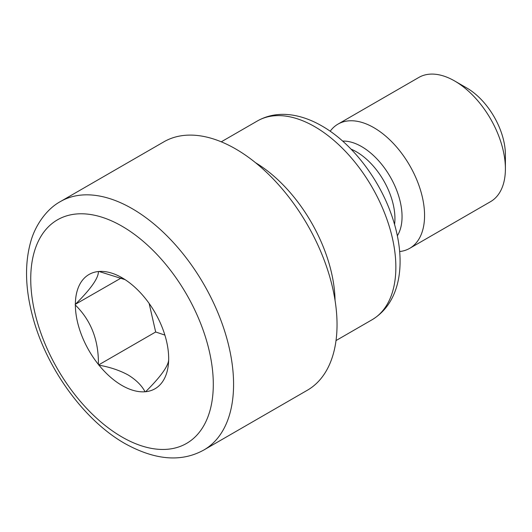 <?xml version="1.0" encoding="UTF-8"?>
<svg xmlns="http://www.w3.org/2000/svg" width="532" height="532" viewBox="0 0 532 532"><rect width="100%" height="100%" fill="white"/><g stroke="black" fill="none" stroke-linecap="round" stroke-linejoin="round"><path stroke-width="0.8" d="M149.14 303.446L155.677 331.988L164.88 335.087M330.186 131.238A71.72 41.41 60 0 1 337.993 124.116L418.83 77.446A71.72 41.41 60 0 1 454.687 80.997L466.857 88.026A54.503 31.468 60 0 1 505.4 154.779L505.4 168.83A71.72 41.41 60 0 1 490.544 201.661L409.713 248.331A71.72 41.41 60 0 1 399.638 251.536M466.857 88.026L454.687 80.997A71.72 41.41 60 0 1 505.4 168.83M337.993 124.116A71.72 41.41 60 0 1 373.856 127.667A71.72 41.41 60 0 1 420.706 190.862A71.72 41.41 60 0 1 409.713 248.331M255.566 162.732A114.746 66.247 60 0 1 335.054 300.414M235.61 148.92A143.434 82.812 60 0 1 329.315 275.317A143.434 82.812 60 0 1 307.33 390.255L203.876 449.986A143.434 82.812 60 0 0 225.861 335.047A143.434 82.812 60 0 0 132.162 208.65A143.434 82.812 60 0 0 60.442 201.548L163.896 141.818A143.434 82.812 60 0 1 235.61 148.92M145.056 391.765A65.981 38.091 60 0 1 122.021 385.494A65.981 38.091 60 0 1 98.979 365.165C110.024 367.133 119.733 370.398 128.106 374.954C135.993 379.782 141.645 385.387 145.056 391.765L145.635 391.718C161.316 376.117 168.996 365.191 168.671 358.94A65.981 38.091 60 0 1 145.635 391.718M98.4 364.447C98.726 340.241 91.045 320.444 75.364 305.069A65.981 38.091 60 0 0 98.4 364.447L98.979 365.165M121.343 277.917L75.364 304.304C90.919 288.883 98.6 277.957 98.4 271.526L98.979 271.473A65.981 38.091 60 0 1 122.021 277.751A65.981 38.091 60 0 1 145.056 298.073L145.635 298.791A65.981 38.091 60 0 1 168.671 358.169L168.671 358.94M98.979 271.473L125.12 279.659M75.364 304.304A65.981 38.091 60 0 1 98.4 271.526M75.172 304.577L75.364 305.069M155.677 331.988L98.593 364.945M342.668 141.1A57.19 33.017 60 0 1 361.614 146.593A57.19 33.017 60 0 1 397.338 235.796M351.067 149.146A54.503 31.468 60 0 1 356.393 151.8A54.503 31.468 60 0 1 394.564 224.497M314.725 126.669A114.746 66.247 60 0 1 389.683 227.789A114.746 66.247 60 0 1 372.094 319.739C402.95 301.119 407.04 256.637 390.521 212.168C377.368 176.218 350.588 142.29 321.893 125.958C311.732 120.079 301.597 116.415 291.503 114.965C278.921 113.23 267.543 115.231 257.348 120.99A114.746 66.247 60 0 1 314.725 126.669M122.021 226.22A129.09 74.533 60 0 1 213.299 384.323A129.09 74.533 60 0 1 122.021 437.025A129.09 74.533 60 0 1 30.736 278.921A129.09 74.533 60 0 1 122.021 226.22M336.018 340.566L372.094 319.739M60.442 201.548C45.732 209.515 34.813 226.599 30.756 241.654C24.598 263.52 25.197 288.311 32.532 316.021C45.918 367.632 83.883 420.373 124.987 443.588C155.178 460.286 181.478 462.414 203.876 449.986M221.272 141.818L257.348 120.99"/></g></svg>
